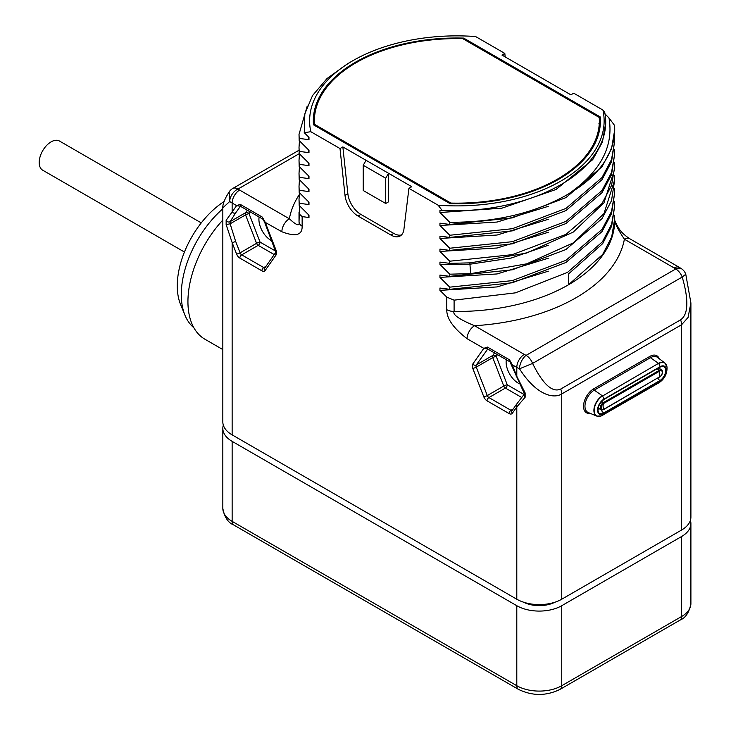 <?xml version="1.0" encoding="UTF-8"?>
<svg xmlns="http://www.w3.org/2000/svg" width="731" height="731" viewBox="0 0 731 731"><rect width="100%" height="100%" fill="white"/><g stroke="black" fill="none" stroke-linecap="round" stroke-linejoin="round"><path stroke-width="1.1" d="M223.33 425.14A31.78 18.348 0 0 0 222.827 428.384A31.78 18.348 0 0 0 232.138 441.36L516.799 605.707A31.78 18.348 0 0 0 561.746 605.707L681.603 536.508A31.78 18.348 0 0 0 690.905 523.533A31.78 18.348 0 0 0 690.411 520.289M555.103 602.152A23.84 13.761 180 0 1 523.442 602.152M299.29 153.656L238.014 189.027A10.59 6.78 126 0 0 229.717 201.482A31.78 18.348 0 0 0 232.138 203.054L236.597 205.621L240.261 204.369L262.319 217.098L265.134 222.105L276.154 250.523A5.3 3.061 60 0 1 276.154 254.845L265.134 270.543A5.3 3.061 60 0 1 261.89 270.835L239.841 258.098A5.3 3.061 60 0 1 236.588 254.059L232.138 242.564L232.138 434.872A31.78 18.348 180 0 1 222.827 421.897L222.827 207.842L229.717 201.482L229.141 191.887L226.327 196.575C223.704 201.82 222.535 205.566 222.827 207.842M232.138 434.872L516.799 599.219A31.78 18.348 180 0 0 561.746 599.219L681.603 530.021L681.603 324.738A10.59 6.113 -120 0 0 680.598 319.831L560.741 389.029C556.83 390.783 547.291 393.132 532.588 363.426L682.215 277.04C691.727 309.752 684.179 317.263 680.598 319.831M690.905 302.899L690.905 517.045A31.78 18.348 180 0 1 681.603 530.021M504.81 53.409L475.616 36.55A147.251 85.015 0 0 0 352.744 60.764A147.251 85.015 0 0 0 310.812 131.699L340.006 148.557L345.014 195.378A18.54 10.7 -120 0 0 358.016 216.038L390.921 235.035A18.54 10.7 -120 0 0 400.186 235.958A18.54 10.7 -120 0 0 403.914 229.379L408.921 188.342L438.125 205.201A147.251 85.015 0 0 0 602.929 110.052L573.725 93.193L570.884 94.838L501.959 55.053L504.81 53.409L505.185 56.908M602.929 110.052L604.747 112.4A148.841 85.938 0 0 1 605.716 122.114A148.841 85.938 0 0 1 593.636 156.087C570.171 190.581 505.861 213.708 442.218 210.519L438.125 205.201M604.747 113.652L608.987 117.956L614.561 125.421A157.85 91.137 0 0 1 614.716 129.524A157.85 91.137 0 0 1 568.435 193.998C535.33 213.023 495.764 222.452 449.757 222.279L439.943 212.52L439.943 210.19L442.218 210.519M614.342 136.459L614.716 140.882L611.509 159.577L602.015 177.532L565.94 208.426L512.312 228.712L449.757 235.254L439.943 225.486L439.943 223.165L449.757 224.444L449.757 222.279M614.342 149.435L614.716 153.857L611.509 172.553L602.015 190.508L565.94 221.402L512.312 241.687L449.757 248.229L439.943 238.461L439.943 236.14L449.757 237.42L449.757 235.254M614.342 162.41L614.716 166.823L611.509 185.528L602.015 203.483L565.94 234.377L512.312 254.662L449.757 261.205L439.943 251.437L439.943 249.116L449.757 250.395L449.757 248.229M614.342 175.385L614.716 179.799L603.98 213.598L573.25 242.902L526.685 263.836L470.627 273.65L449.757 274.18L439.943 264.412L439.943 262.091L449.757 263.37L449.757 261.205M614.342 188.36L614.716 192.774L611.509 211.478L602.015 229.433L565.94 260.327L512.312 280.613L449.757 287.155L439.943 277.387L439.943 275.066L449.757 276.345L449.757 274.18M614.342 201.336L614.716 205.749L611.619 224.143L602.435 241.815L567.494 272.398L515.346 292.866L454.097 300.158L454.097 311.47C452.398 314.613 459.214 319.365 474.556 325.715A10.59 6.113 120 0 0 467.063 338.691L483.794 348.349L487.467 347.088L509.525 359.826L512.34 364.824L516.799 367.401L516.799 376.31L525.141 392.912L525.141 397.244L516.799 406.929L516.799 599.219M299.217 194.738A168.441 97.25 0 0 0 289.357 218.788C296.631 225.504 299.865 226.555 299.043 221.95L299.445 205.713M308.5 214.74L308.985 217.527L302.141 216.604L299.043 213.808M310.812 131.699L304.251 132.686L308.985 137.355L308.985 139.685L299.18 138.406L299.016 134.394L299.18 140.571L308.985 150.33L308.985 152.66L299.18 151.381L299.016 147.37L299.18 153.547L308.985 163.305L308.985 165.635L299.18 164.356L299.016 160.345L299.18 166.522L308.985 176.281L308.985 178.611L299.18 177.331L299.016 173.32L299.18 179.497L308.985 189.256L308.985 191.586L299.18 190.307L299.016 186.295L299.18 192.463L308.985 202.231L308.985 204.552L299.18 203.282L299.016 199.271L299.18 205.438L308.985 215.206L308.985 217.527M449.757 287.155L449.757 289.321L439.943 288.041L439.943 290.362L446.787 297.142L446.787 309.679C446.513 318.36 453.275 328.027 467.063 338.691M299.18 140.571L299.18 138.406M299.18 153.547L299.18 151.381M299.18 166.522L299.18 164.356M299.18 179.497L299.18 177.331M299.18 192.463L299.18 190.307M299.18 205.438L299.18 203.282M299.025 150.22L232.714 188.507A10.59 6.113 -120 0 1 238.014 189.027A21.19 12.235 0 0 0 239.622 190.078L289.357 218.788A10.59 6.113 120 0 0 281.864 231.764C295.653 237.027 302.415 235.163 302.141 226.171L302.141 216.604M239.841 258.098A2.65 1.526 -60 0 1 241.705 254.854A2.65 1.526 60 0 1 240.088 252.835L235.629 241.34A2.65 0.557 -21.2 0 1 232.138 242.564L226.144 224.627L230.137 223.796L230.137 221.639L245.552 212.739L247.343 210.19M226.144 224.627L226.144 220.305L232.138 211.972A2.65 2.092 35.1 0 0 235.629 212.913L240.408 206.27L262.758 219.09L264.54 221.977L275.861 252.241M222.827 349.573L204.945 339.248A82.1 47.405 -60 0 1 222.827 220.049M226.144 220.305A2.65 2.312 28.4 0 0 230.137 221.639L235.629 212.913M275.797 251.181L260.062 242.098A2.65 1.526 -60 0 1 258.189 245.342A2.65 1.526 60 0 1 256.572 243.322L245.552 214.905A2.65 1.526 60 0 1 245.552 212.739A2.65 2.092 35.1 0 1 249.043 213.68A2.65 0.557 -21.2 0 0 245.552 214.905L230.137 223.796L235.629 241.34M259.112 216.988A17.215 9.942 -120 0 0 271.091 240.462A17.215 9.942 -120 0 0 271.868 240.883M250.294 211.899L249.043 213.68L260.062 242.098A2.65 0.557 -21.2 0 0 256.572 243.322L240.088 252.835A2.65 0.557 -21.2 0 1 236.588 254.059M224.033 201.573A70.267 40.57 -60 0 0 177.277 285.848A70.267 40.57 120 0 0 180.548 304.425L184.934 315.143A78.034 45.057 120 0 1 181.297 294.511A78.034 45.057 -60 0 1 222.827 208.801M184.934 315.143A78.034 45.057 120 0 0 193.843 327.716M299.016 199.271L299.445 192.737M308.5 201.765L308.985 204.552M299.016 186.295L299.445 179.762M308.5 188.79L308.985 191.586M299.016 173.32L299.445 166.787M308.5 175.815L308.985 178.611M299.016 160.345L299.445 153.812M308.5 162.839L308.985 165.635M299.016 147.37L299.445 140.836M308.5 149.864L308.985 152.66M299.016 134.394L307.23 106.041M308.5 136.889L308.985 139.685M352.744 60.764L347.627 63.716L327.031 78.528L312.557 95.514L304.845 113.853L304.251 132.686M340.006 148.557L342.857 146.913L411.772 186.697L408.921 188.342M450.058 203.657A143.55 82.877 0 0 0 600.416 120.88A143.55 82.877 0 0 0 600.252 116.942L463.673 38.094A143.55 82.877 0 0 0 313.316 120.88A143.55 82.877 0 0 0 313.48 124.809L450.058 203.657M388.545 173.293L385.703 178.227L385.703 203.483L388.545 201.838L388.545 173.293M366.076 160.317L363.225 165.252L385.703 178.227M401.502 234.943A18.54 10.7 60 0 1 393.762 233.399L360.858 214.393A18.54 10.7 60 0 1 347.865 193.733L342.857 146.913M363.225 165.252L363.225 190.508L385.703 203.483M439.943 212.52L501.905 208.171L555.989 189.503L592.731 159.623L602.445 142.006L605.707 122.909M608.987 117.956C613.93 146.438 600.416 171.785 568.435 193.998M449.757 224.444L512.312 217.893L565.94 197.617L602.015 166.723L611.509 148.768L614.716 129.789M439.943 225.486L497.098 222.05L548.277 206.334M449.757 237.42L512.312 230.868L565.94 210.592L602.015 179.698L611.509 161.743L614.716 140.882M439.943 238.461L497.098 235.026L548.277 219.309M449.757 250.395L512.312 243.843L565.94 223.558L602.015 192.673L611.509 174.718L614.716 153.857M439.943 251.437L497.098 248.001L548.277 232.284M449.757 263.37L470.627 262.84L526.685 253.027L573.25 232.093L603.98 202.789L614.716 168.989L614.716 166.832M439.943 264.412L469.841 264.229L511.28 258.016L548.277 245.26M449.757 276.345L512.312 269.794L565.94 249.509L602.015 218.624L611.509 200.669L614.716 179.808M439.943 277.387L497.098 273.951L548.277 258.235M449.757 289.321L512.312 282.769L565.94 262.484L602.015 231.599L611.509 213.644L614.716 192.783M439.943 290.362L497.098 286.927L548.277 271.21M446.787 297.142L454.097 300.158M614.232 215.197L614.716 218.724L611.683 236.917L602.7 254.415L568.48 284.788L568.48 273.979L602.7 243.606L611.683 226.098L614.716 205.749M524.282 354.425A21.19 12.235 0 0 0 526.101 355.357A10.59 6.113 60 0 1 532.588 363.426L519.513 368.799A10.59 5.373 -65.4 0 1 526.101 355.357L675.727 268.971A10.59 6.113 60 0 1 682.215 277.04L685.769 274.262L690.905 302.99L688.045 317.473L681.603 324.738L561.746 393.936C554.591 398.669 537.267 396.577 519.513 368.799A31.78 18.348 0 0 1 516.799 367.401A10.59 6.113 120 0 1 524.282 354.425L474.556 325.715A168.441 97.25 0 0 0 624.384 239.211A10.59 6.113 -60 0 1 629.674 238.69C624.658 235.4 620.966 231.855 618.6 228.054C615.237 222.005 613.939 218.971 614.698 218.971M674.11 267.921A10.59 6.113 -60 0 1 679.401 267.4L681.959 269.054A10.59 6.78 -54 0 0 675.727 268.971A21.19 12.235 0 0 0 674.11 267.921L624.384 239.211C617.101 228.209 613.866 221.392 614.689 218.752M525.141 392.912A2.65 0.804 150.7 0 1 524.008 392.839L524.273 394.183L516.497 404.325A2.65 2.092 -144.9 0 0 516.799 406.929L512.34 413.262A5.3 3.061 60 0 1 509.096 413.554L487.038 400.816A5.3 3.061 60 0 1 483.794 396.787L472.765 368.36A5.3 3.061 60 0 1 472.765 364.038L483.794 348.349L487.604 348.998M525.141 397.244A2.65 1.809 -140.4 0 1 524.246 394.219M524.026 394.493L507.268 384.817L496.239 356.399A2.65 2.092 35.1 0 0 492.74 355.458L494.531 352.909M497.491 354.617L496.239 356.399A2.65 0.557 -21.2 0 0 492.74 357.623A2.65 1.526 60 0 1 492.74 355.458L476.265 364.97L487.76 349.016M506.318 359.707A17.215 9.942 -120 0 0 518.297 383.181A17.215 9.942 -120 0 0 519.403 383.766M512.157 410.502A2.65 1.526 60 0 1 510.969 410.31L488.911 397.573A2.65 1.526 60 0 1 487.294 395.562L503.769 386.041A2.65 0.557 -21.2 0 1 507.268 384.817A2.65 1.526 -60 0 1 505.395 388.06A2.65 1.526 60 0 1 503.769 386.041L492.74 357.623L476.265 367.136A2.65 1.526 60 0 1 476.265 364.97A2.65 2.092 35.1 0 1 472.765 364.038M600.343 123.475A143.55 82.877 0 0 0 600.252 122.132L599.356 121.62M600.252 116.942L600.252 122.132L598.954 123.548M599.054 132.247A142.49 82.265 0 0 0 599.356 126.929L599.356 120.88A142.49 82.265 0 0 0 599.228 117.435L462.824 38.679A142.49 82.265 0 0 0 314.376 120.88A142.49 82.265 0 0 0 314.504 124.316L314.504 125.394M314.504 124.316L450.908 203.072A142.49 82.265 0 0 0 599.356 120.88M450.908 203.072L450.908 203.684M314.915 113.744A143.55 82.877 0 0 0 313.389 123.475M463.673 38.094L463.673 39.172M201.263 222.9L59.485 141.046A16.822 9.713 120 0 0 51.079 141.878A16.822 9.713 120 0 0 40.095 156.699A16.822 9.713 120 0 0 42.672 170.177L184.44 252.031M690.905 523.533L690.905 603.541A31.78 18.348 180 0 1 681.603 616.516L681.603 536.508M690.905 603.541C689.269 612.368 685.623 617.905 679.958 620.153A7.95 4.587 -120 0 0 681.603 616.516L561.746 685.715L561.746 605.707M679.958 620.153L560.092 689.351A7.95 4.587 -120 0 0 561.746 685.715A31.78 18.348 180 0 1 516.799 685.715L232.138 521.367A31.78 18.348 180 0 1 222.827 508.392C224.499 517.274 228.154 522.811 233.783 525.004A7.95 4.587 -60 0 1 232.138 521.367L232.138 441.36M560.092 689.351C546.212 696.122 532.323 696.122 518.443 689.351A7.95 4.587 -60 0 1 516.799 685.715L516.799 605.707M299.016 212.237L299.016 220.351A157.85 91.137 0 0 0 299.043 221.95A10.59 6.113 0 0 0 302.141 226.171M264.54 221.977L281.864 231.764M239.622 190.078A10.59 6.113 120 0 0 232.138 203.054L232.138 211.972L236.597 205.621L240.554 206.288M240.261 204.369A2.65 1.526 120 0 0 240.691 206.352M262.319 217.098A2.65 1.526 120 0 0 262.74 219.081M276.154 250.523A2.65 0.557 158.8 0 1 275.56 250.395M276.154 254.845A2.65 2.092 -144.9 0 1 275.834 252.277L264.841 267.939A2.65 2.092 -144.9 0 0 265.134 270.543M264.942 267.784A2.65 1.526 60 0 1 263.763 267.592L241.705 254.854L258.189 245.342L274.207 254.589M261.89 270.835A2.65 1.526 -60 0 1 263.763 267.592L265.983 266.303M390.921 235.035L393.762 233.399M358.016 216.038L360.858 214.393M345.014 195.378L347.865 193.733M470.627 273.65L469.841 262.895M614.716 218.724L614.716 220.351A157.85 91.137 0 0 1 568.48 284.788A157.85 91.137 0 0 1 454.097 311.47A10.59 6.113 180 0 1 446.787 309.679M487.467 347.088A2.65 1.526 120 0 0 487.897 349.071M509.525 359.826A2.65 1.526 120 0 0 509.946 361.808L524.008 392.839M516.196 376.191A2.65 0.557 158.8 0 0 516.799 376.31L512.34 364.824L511.746 364.705M560.741 389.029A10.59 6.113 -120 0 1 561.746 393.936L561.746 599.219M512.34 413.262A2.65 2.092 -144.9 0 1 512.047 410.658L516.497 404.325M509.096 413.554A2.65 1.526 -60 0 1 510.969 410.31L513.199 409.022M487.038 400.816A2.65 1.526 -60 0 1 488.911 397.573L505.395 388.06L521.642 397.445M483.794 396.787A2.65 0.557 -21.2 0 0 487.294 395.562L476.265 367.136A2.65 0.557 -21.2 0 1 472.765 368.36M659.216 358.702A14.2 8.196 120 0 0 649.758 356.454L593.581 388.892A14.2 8.196 120 0 0 583.685 404.225A14.2 8.196 120 0 0 590.209 413.353M593.581 388.892A1.06 0.612 -120 0 0 594.248 390.144A13.14 7.584 120 0 0 585.54 402.169A13.14 7.584 120 0 0 588.181 412.503L596.834 416.113A11.943 6.89 120 0 0 598.598 416.442M649.758 356.454A1.06 0.612 -120 0 0 650.435 357.706L594.248 390.144L602.344 395.791A11.943 6.89 120 0 0 594.431 406.719A11.943 6.89 120 0 0 596.834 416.113L601.439 415.866A11.815 6.826 120 0 0 602.545 415.309A6.36 3.673 -120 0 0 602.801 415.19A6.36 3.673 -120 0 0 603.897 413.737L660.084 381.299A8.936 5.163 120 0 0 666.398 370.361A8.936 5.163 120 0 0 660.084 366.706L603.897 399.144A8.936 5.163 120 0 0 597.583 410.091A8.936 5.163 120 0 0 603.897 413.737L603.651 413.042L659.837 380.613A8.26 4.77 120 0 0 665.448 372.508A8.26 4.77 120 0 0 662.962 366.359A8.26 4.77 120 0 0 660.084 366.98M666.096 364.413A11.943 6.89 120 0 0 664.927 363.051L657.471 357.368A13.14 7.584 120 0 0 650.435 357.706L658.521 363.362L602.545 396.019A6.36 3.673 60 0 1 603.897 399.144L603.651 399.555A8.26 4.77 120 0 0 598.534 406.007A8.26 4.77 120 0 0 598.716 412.759A8.26 4.77 120 0 0 603.651 413.042A9.53 5.501 60 0 1 600.946 409.625M658.732 382.87A6.36 3.673 -120 0 0 658.978 382.752C664.589 378.969 667.266 373.779 667.01 367.163L664.927 363.051A11.943 6.89 120 0 0 658.521 363.362L602.545 396.019A11.815 6.826 120 0 0 594.212 409.835A11.815 6.826 120 0 0 601.439 415.866L658.978 382.752A6.36 3.673 -120 0 0 660.084 381.299L659.837 380.613A9.53 5.501 60 0 1 657.827 378.274M667.01 367.163A11.815 6.826 120 0 0 658.732 363.581A6.36 3.673 60 0 1 660.084 366.706L603.897 399.409M597.921 408.885A5.108 2.951 120 0 0 599.676 408.894M660.102 369.118A5.108 2.951 120 0 0 659.161 367.574M657.05 368.799L659.499 370.206A4.24 2.449 120 0 1 661.619 370.005L658.969 368.47A4.24 2.449 120 0 0 657.927 368.287M598.095 407.834A4.24 2.449 120 0 0 598.552 408.245L601.202 409.78A4.24 2.449 120 0 0 603.322 409.57L659.837 376.703A3.472 2.001 120 0 0 662.295 372.454A3.472 2.001 120 0 0 659.837 371.028L603.66 403.466A3.472 2.001 120 0 0 601.202 407.724A3.472 2.001 120 0 0 603.66 409.141A7.95 4.587 60 0 1 603.093 405.979A7.95 4.587 -120 0 1 603.66 403.466L603.322 402.644A4.24 2.449 120 0 0 600.553 406.381A4.24 2.449 120 0 0 601.202 409.78L603.587 409.598L659.837 376.703A7.95 4.587 60 0 1 659.28 373.541A7.95 4.587 -120 0 1 659.837 371.028L659.499 370.206L603.322 402.644L601.385 401.529M659.499 377.132L659.764 377.159C662.871 373.97 663.492 371.586 661.619 370.005M518.443 689.351L233.783 525.004M222.827 428.384L222.827 508.392M232.714 188.507A10.59 10.59 0 0 0 229.141 191.887M614.716 130.063L614.716 129.524M487.641 348.979L509.964 361.818M679.401 267.4L629.674 238.69M685.769 274.262A10.59 10.59 0 0 0 681.959 269.054M598.716 412.759C596.807 408.867 598.497 404.462 603.806 399.537L659.992 367.099L662.962 366.359M314.376 125.321L314.376 120.88"/></g></svg>

